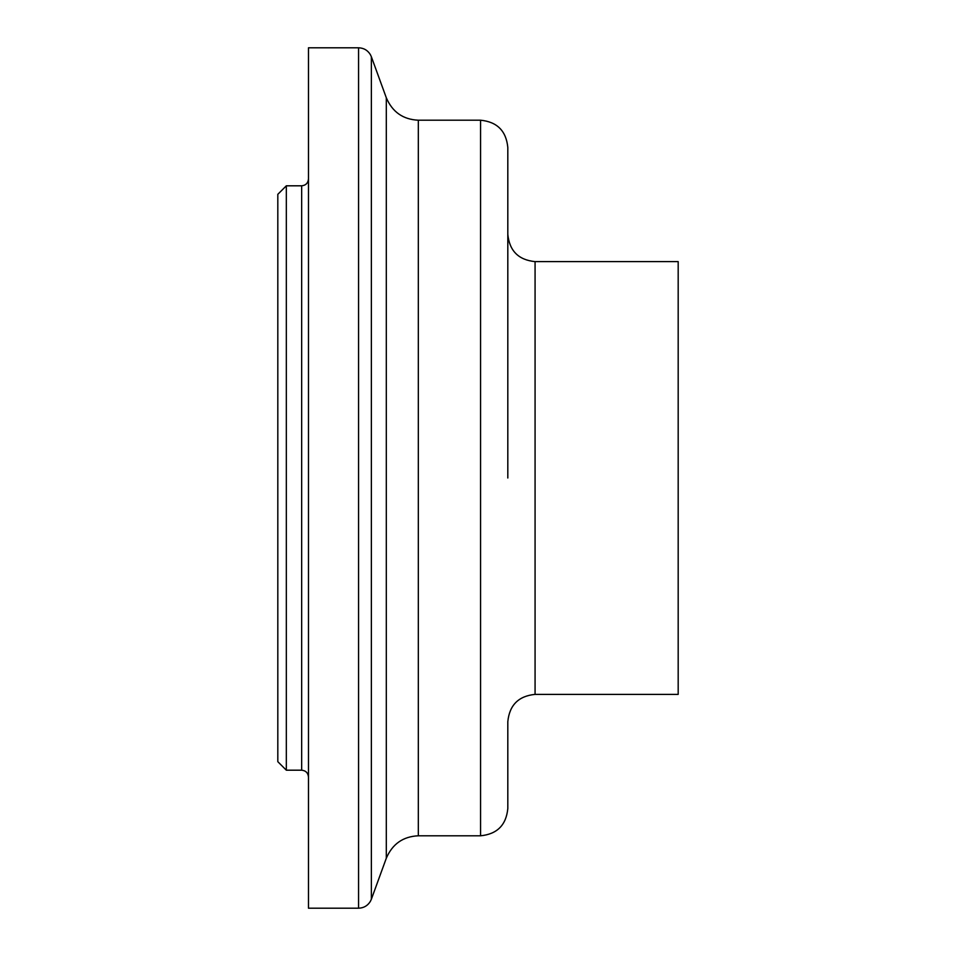 <?xml version="1.0" encoding="UTF-8"?>
<svg xmlns="http://www.w3.org/2000/svg" width="956" height="956" viewBox="0 0 956 956"><rect width="100%" height="100%" fill="white"/><g stroke="black" fill="none" stroke-linecap="round" stroke-linejoin="round"><path stroke-width="1.43" d="M286.322 185.811L277.814 194.319L277.814 761.681L286.322 770.189L286.322 185.811L301.666 185.811L301.666 770.189C305.777 770.62 308.047 772.902 308.477 777.013M535.073 694.379L535.073 261.621L678.186 261.621L678.186 694.379L535.073 694.379C518.546 696.028 509.464 705.11 507.815 721.637L507.815 808.525C506.202 825.088 497.108 834.17 480.557 835.795L480.557 120.205C497.108 121.83 506.202 130.912 507.815 147.475L507.815 478M308.477 478L308.477 908.2L358.56 908.2L358.56 47.8L308.477 47.8L308.477 478M386.308 97.787L386.308 858.213C392.414 843.969 403.085 836.488 418.322 835.795L418.322 120.205C403.085 119.512 392.414 112.031 386.308 97.787L371.37 56.763L371.37 899.238L370.39 901.341C367.678 905.738 363.734 908.033 358.56 908.2M286.322 770.189L301.666 770.189M301.666 185.811C305.777 185.38 308.047 183.098 308.477 178.987M371.37 56.763L370.39 54.659C367.678 50.262 363.734 47.967 358.56 47.8M386.308 858.213L371.37 899.238M418.322 835.795L480.557 835.795M418.322 120.205L480.557 120.205M535.073 261.621C518.546 259.972 509.464 250.89 507.815 234.363"/></g></svg>
